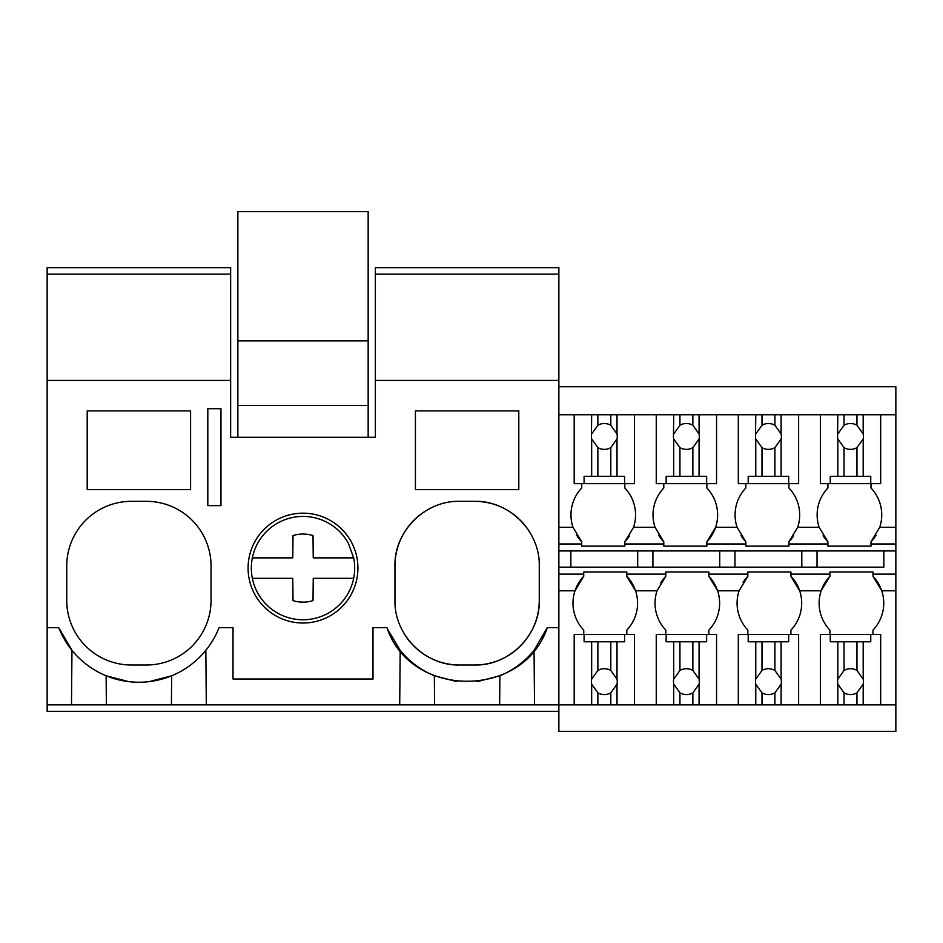 <?xml version="1.0" encoding="UTF-8"?>
<svg xmlns="http://www.w3.org/2000/svg" width="943" height="943" viewBox="0 0 943 943"><rect width="100%" height="100%" fill="white"/><g stroke="black" fill="none" stroke-linecap="round" stroke-linejoin="round"><path stroke-width="1.41" d="M220.957 408.72L207.814 408.72L207.814 505.637L220.957 505.637L220.957 408.72M47.15 274.118L230.646 274.118L230.646 267.659L47.15 267.659L47.15 380.418L230.646 380.418L230.646 274.118M558.869 711.317L47.15 711.317L47.15 704.845L610.805 704.845L610.805 692.834L617.017 684.146A12.919 12.919 0 0 0 617.017 679.149L610.805 670.449A12.919 12.919 0 0 0 597.874 670.449L591.662 679.149A12.919 12.919 0 0 0 591.662 684.146L597.874 692.834A12.919 12.919 0 0 0 610.805 692.834M399.702 704.845L400.186 650.328L387.632 629.299M217.88 630.478L219.059 627.625L233.015 627.625L233.015 679.007L373.004 679.007L373.004 627.625L386.948 627.625C410.653 699.128 523.589 699.128 547.282 627.625L558.869 627.625L558.869 267.659L375.373 267.659L375.373 274.118L558.869 274.118M206.305 704.845L205.833 650.328M106.37 704.845L106.123 675.754L128.613 681.624M87.204 410.889L87.204 489.594L190.58 489.594L190.58 410.889L87.204 410.889M211.043 565.941A64.607 64.607 0 0 0 146.436 501.334L131.36 501.334A64.607 64.607 0 0 0 66.753 565.941L66.753 600.396A64.607 64.607 0 0 0 131.36 665.004L146.436 665.004A64.607 64.607 0 0 0 211.043 600.396L211.043 565.941M47.15 704.845L47.15 627.625L58.725 627.625L71.963 650.328L71.491 704.845M149.324 681.6L171.673 675.754L171.414 704.845M58.725 627.625A86.143 86.143 0 0 0 219.059 627.625M47.15 627.625L47.15 380.418M230.646 380.418L230.646 437.304L375.373 437.304L375.373 380.418L558.869 380.418M248.092 568.087A54.918 54.918 0 0 1 303.009 513.169A54.918 54.918 0 0 1 357.927 568.087A54.918 54.918 0 0 1 303.009 623.017A54.918 54.918 0 0 1 248.092 568.087M404.818 634.698A64.607 64.607 0 0 0 459.583 665.004C425.057 665.899 394.08 634.922 394.964 600.396L394.964 565.941C394.08 531.416 425.057 500.438 459.583 501.334L474.659 501.334C509.173 500.438 540.15 531.416 539.266 565.941L539.266 600.396C540.162 634.922 509.185 665.899 474.659 665.004A64.607 64.607 0 0 0 539.266 600.396M459.583 665.004L474.659 665.004M518.803 489.594L518.803 410.889L415.427 410.889L415.427 489.594L518.803 489.594M375.373 380.418L375.373 274.118M400.186 650.328A86.143 86.143 0 0 0 434.346 675.754L456.742 681.612M499.637 704.845L499.896 675.754L477.264 681.636M499.896 675.754A86.143 86.143 0 0 0 534.056 650.328L547.282 627.625M425.14 511.271A64.607 64.607 0 0 0 394.964 565.941M529.436 531.675A64.607 64.607 0 0 0 474.659 501.334M534.528 704.845L534.056 650.328M434.593 704.845L434.346 675.754M558.869 574.122L583.741 574.122L583.741 571.965L626.812 571.965L626.812 574.122L665.793 574.122L665.793 571.965L708.865 571.965L708.865 574.122L747.846 574.122L747.846 571.965L790.918 571.965L790.918 574.122L829.899 574.122L829.899 571.965L872.982 571.965L872.982 574.122L895.85 574.122L895.85 731.344L558.869 731.344L558.869 627.625M558.869 414.755L895.85 414.755L895.85 574.122M895.85 414.755L895.85 386.748L558.869 386.748M870.978 483.665L870.978 487.979A39.04 39.04 0 0 1 879.725 527.29L870.978 541.812A39.04 39.04 0 0 0 876.059 535.176M801.798 550.924L801.798 567.167L883.85 567.167L883.85 550.924M883.85 567.167L558.869 567.167M895.85 704.845L880.668 704.845L880.668 634.427L872.982 634.427L872.982 630.113A39.04 39.04 0 0 0 872.982 576.279L872.982 574.122M820.363 414.755L820.363 483.665L827.907 483.665L827.907 487.979A39.04 39.04 0 0 0 819.149 527.29L827.907 541.812L827.907 543.97L788.914 543.97L788.914 546.127L745.842 546.127L745.842 543.97L706.861 543.97L706.861 546.127L663.789 546.127L663.789 543.97L624.808 543.97L624.808 546.127L624.808 541.812A39.04 39.04 0 0 0 629.594 535.671M788.914 483.665L788.914 487.979A39.04 39.04 0 0 1 797.672 527.29L788.914 541.812L788.914 543.97M823.121 535.671A39.04 39.04 0 0 0 827.907 541.812M827.907 543.97L827.907 546.127L870.978 546.127L870.978 541.812M817.027 567.167L817.027 550.924M880.668 634.427L870.754 634.427L870.754 641.794L837.832 641.794L837.832 679.149A12.919 12.919 0 0 0 837.832 684.146L837.832 704.845L798.615 704.845L798.615 634.427L790.918 634.427L790.918 630.113A39.04 39.04 0 0 0 799.676 590.801L821.153 590.801L829.899 576.279A39.04 39.04 0 0 0 829.899 630.113L829.899 634.427M829.899 574.122L829.899 576.279M895.85 590.801L881.729 590.801L872.982 576.279M870.978 543.97L895.85 543.97M558.869 550.924L895.85 550.924M558.869 543.97L581.737 543.97L581.737 546.127L624.808 546.127M706.861 541.812A39.04 39.04 0 0 0 715.619 527.29L706.861 541.812L706.861 543.97M738.31 414.755L738.31 483.665L745.842 483.665L745.842 487.979A39.04 39.04 0 0 0 737.096 527.29L745.842 541.812L745.842 543.97M719.745 567.167L719.745 550.924M734.974 567.167L734.974 550.924M708.865 574.122L708.865 576.279L717.611 590.801A39.04 39.04 0 0 0 708.865 576.279M798.615 634.427L788.69 634.427L788.69 641.794L755.767 641.794L755.767 679.149A12.919 12.919 0 0 0 755.767 684.146L755.767 704.845L716.55 704.845L716.55 634.427L708.865 634.427L708.865 630.113A39.04 39.04 0 0 0 717.611 590.801L739.1 590.801L747.846 576.279A39.04 39.04 0 0 0 743.072 582.42M747.846 574.122L747.846 576.279M747.846 634.427L747.846 630.113A39.04 39.04 0 0 1 739.1 590.801M706.861 483.665L706.861 487.979A39.04 39.04 0 0 1 715.619 527.29L737.096 527.29M665.793 574.122L665.793 576.279A39.04 39.04 0 0 0 660.701 582.915M716.55 634.427L706.637 634.427L706.637 641.794L673.715 641.794L673.715 679.149A12.919 12.919 0 0 0 673.715 684.146L673.715 704.845L634.498 704.845L634.498 634.427L626.812 634.427L626.812 630.113A39.04 39.04 0 0 0 635.558 590.801L657.047 590.801A39.04 39.04 0 0 0 665.793 630.113L665.793 634.427M657.047 590.801L665.793 576.279M624.808 487.979L624.808 483.665L624.808 487.979A39.04 39.04 0 0 1 633.555 527.29L655.043 527.29A39.04 39.04 0 0 1 663.789 487.979L663.789 483.665M658.697 535.176A39.04 39.04 0 0 0 663.789 541.812L663.789 543.97M655.043 527.29L663.789 541.812M652.91 567.167L652.91 550.924M637.692 567.167L637.692 550.924M790.918 574.122L790.918 576.279L799.676 590.801A39.04 39.04 0 0 0 790.918 576.279M788.914 541.812A39.04 39.04 0 0 0 793.7 535.671M741.068 535.671A39.04 39.04 0 0 0 745.842 541.812M633.555 527.29L624.808 541.812M626.812 574.122L626.812 576.279L635.558 590.801A39.04 39.04 0 0 0 626.812 576.279M583.741 574.122L583.741 576.279A39.04 39.04 0 0 0 583.741 630.113L583.741 634.427M558.869 590.801L574.994 590.801L583.741 576.279M576.644 535.176A39.04 39.04 0 0 0 581.737 541.812L581.737 543.97M558.869 527.29L572.99 527.29A39.04 39.04 0 0 1 581.737 487.979L581.737 483.665M572.99 527.29L581.737 541.812M570.857 567.167L570.857 550.924M368.159 437.304L368.159 211.656L237.86 211.656L237.86 340.883L368.159 340.883M237.86 437.304L237.86 405.49L368.159 405.49M237.86 405.49L237.86 340.883M257.651 592.876A51.688 51.688 0 0 0 353.672 557.867L348.368 543.309A51.688 51.688 0 0 0 252.347 578.318A51.688 51.688 0 0 0 257.651 592.876M353.672 578.318L313.241 578.318L312.993 600.632L313.241 578.318M252.347 578.318L292.778 578.318L293.014 600.632A34.042 34.042 0 0 0 312.993 600.632M353.672 557.867L313.241 557.867L312.993 535.553A34.042 34.042 0 0 0 293.014 535.553L292.778 557.867L252.347 557.867M293.014 535.553L292.778 557.867M597.874 414.755L597.874 425.258A12.919 12.919 0 0 1 610.805 425.258L610.805 414.755M591.662 414.755L591.414 436.456A12.919 12.919 0 0 0 591.662 438.943L597.874 447.642A12.919 12.919 0 0 0 610.805 447.642L610.805 476.298L591.662 476.298L591.662 438.943M591.662 433.957L597.874 425.258M610.805 447.642L617.017 438.943A12.919 12.919 0 0 0 617.017 433.957L610.805 425.258M617.017 414.755L617.017 433.957M617.017 438.943L617.017 476.298L624.584 476.298L624.584 483.665L634.498 483.665L634.498 414.755M574.193 414.755L574.193 483.665L584.094 483.665L584.094 476.298L591.662 476.298M597.874 447.642L597.874 476.298M617.017 476.298L610.805 476.298M624.584 483.665L584.094 483.665M634.498 634.427L624.584 634.427L624.584 641.794L617.017 641.794L617.017 679.149M617.017 684.146L617.017 704.845L610.805 704.845M634.498 704.845L617.017 704.845M617.017 641.794L610.805 641.794L610.805 670.449M574.193 704.845L574.193 634.427L624.584 634.427M584.094 634.427L584.094 641.794L610.805 641.794M597.874 641.794L597.874 670.449M591.662 641.794L591.662 679.149M591.662 684.146L591.662 704.845M597.874 692.834L597.874 704.845M679.938 414.755L679.938 425.258A12.919 12.919 0 0 1 692.857 425.258L692.857 414.755M673.715 414.755L673.467 436.456A12.919 12.919 0 0 0 673.715 438.943L679.938 447.642A12.919 12.919 0 0 0 692.857 447.642L692.857 476.298L673.715 476.298L673.715 438.943M673.715 433.957L679.938 425.258M692.857 447.642L699.069 438.943A12.919 12.919 0 0 0 699.069 433.957L692.857 425.258M699.069 414.755L699.069 433.957M699.069 438.943L699.069 476.298L706.637 476.298L706.637 483.665L716.55 483.665L716.55 414.755M656.257 414.755L656.257 483.665L666.147 483.665L666.147 476.298L673.715 476.298M679.938 447.642L679.938 476.298M699.069 476.298L692.857 476.298M706.637 483.665L666.147 483.665M699.069 641.794L699.069 679.149L692.857 670.449A12.919 12.919 0 0 0 679.938 670.449L673.715 679.149M716.55 704.845L699.069 704.845L699.069 684.146A12.919 12.919 0 0 0 699.069 679.149M692.857 641.794L692.857 670.449M699.069 684.146L692.857 692.834L692.857 704.845L699.069 704.845M673.715 684.146L679.938 692.834A12.919 12.919 0 0 0 692.857 692.834M673.715 704.845L692.857 704.845M656.257 704.845L656.257 634.427L706.637 634.427M673.715 641.794L666.147 641.794L666.147 634.427M679.938 641.794L679.938 670.449M679.938 692.834L679.938 704.845M761.991 414.755L761.991 425.258A12.919 12.919 0 0 1 774.91 425.258L774.91 414.755M755.767 414.755L755.532 436.456A12.919 12.919 0 0 0 755.767 438.943L761.991 447.642A12.919 12.919 0 0 0 774.91 447.642L774.91 476.298L755.767 476.298L755.767 438.943M755.767 433.957L761.991 425.258M774.91 447.642L781.122 438.943A12.919 12.919 0 0 0 781.122 433.957L774.91 425.258M781.122 414.755L781.122 433.957M781.122 438.943L781.122 476.298L788.69 476.298L788.69 483.665L798.615 483.665L798.615 414.755M738.31 483.665L748.2 483.665L748.2 476.298L755.767 476.298M761.991 447.642L761.991 476.298M781.122 476.298L774.91 476.298M788.69 483.665L748.2 483.665M781.122 641.794L781.122 679.149L774.91 670.449A12.919 12.919 0 0 0 761.991 670.449L755.767 679.149M798.615 704.845L781.122 704.845L781.122 684.146A12.919 12.919 0 0 0 781.122 679.149M774.91 641.794L774.91 670.449M781.122 684.146L774.91 692.834L774.91 704.845L781.122 704.845M755.767 684.146L761.991 692.834A12.919 12.919 0 0 0 774.91 692.834M755.767 704.845L774.91 704.845M738.31 704.845L738.31 634.427L788.69 634.427M755.767 641.794L748.2 641.794L748.2 634.427M761.991 641.794L761.991 670.449M761.991 692.834L761.991 704.845M844.044 414.755L844.044 425.258A12.919 12.919 0 0 1 856.963 425.258L856.963 414.755M837.832 414.755L837.584 436.456A12.919 12.919 0 0 0 837.832 438.943L844.044 447.642A12.919 12.919 0 0 0 856.963 447.642L856.963 476.298L837.832 476.298L837.832 438.943M837.832 433.957L844.044 425.258M856.963 447.642L863.187 438.943A12.919 12.919 0 0 0 863.187 433.957L856.963 425.258M863.187 414.755L863.187 433.957M863.187 438.943L863.187 476.298L870.754 476.298L870.754 483.665L880.668 483.665L880.668 414.755M820.363 483.665L830.264 483.665L830.264 476.298L837.832 476.298M844.044 447.642L844.044 476.298M863.187 476.298L856.963 476.298M870.754 483.665L830.264 483.665M863.187 641.794L863.187 679.149L856.963 670.449A12.919 12.919 0 0 0 844.044 670.449L837.832 679.149M880.668 704.845L863.187 704.845L863.187 684.146A12.919 12.919 0 0 0 863.187 679.149M856.963 641.794L856.963 670.449M863.187 684.146L856.963 692.834L856.963 704.845L863.187 704.845M837.832 684.146L844.044 692.834A12.919 12.919 0 0 0 856.963 692.834M837.832 704.845L856.963 704.845M820.363 704.845L820.363 634.427L870.754 634.427M837.832 641.794L830.264 641.794L830.264 634.427M844.044 641.794L844.044 670.449M844.044 692.834L844.044 704.845M879.725 527.29L895.85 527.29M797.672 527.29L819.149 527.29"/></g></svg>
